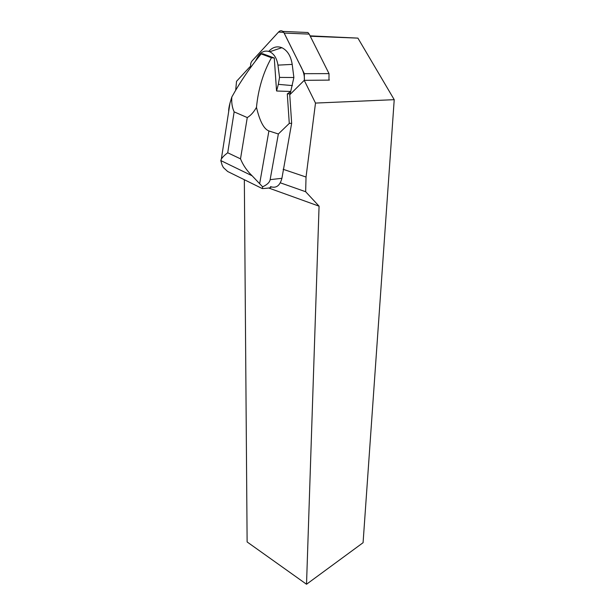 <?xml version="1.0" encoding="UTF-8"?>
<svg xmlns="http://www.w3.org/2000/svg" width="615" height="615" viewBox="0 0 615 615"><rect width="100%" height="100%" fill="white"/><g stroke="black" fill="none" stroke-linecap="round" stroke-linejoin="round"><path stroke-width="0.92" d="M304.486 32.357L307.923 32.51L309.207 34.117L329.025 73.623L328.971 80.104M304.34 73.677L284.176 33.064L282.885 31.411C281.432 30.396 280.025 30.566 278.68 31.911L252.058 60.954C250.705 62.638 250.282 64.744 250.797 67.281C250.313 64.652 250.736 62.538 252.073 60.947L278.526 32.08L283.753 32.349L297.091 59.078C300.197 65.913 305.071 72.178 304.333 80.342L304.34 73.677L329.025 73.623M310.075 35.847L357.907 38.122L394.223 99.676L315.503 103.074L304.233 80.342L289.75 94.779L291.656 123.277L281.916 178.296C279.933 185.784 276.12 188.559 270.469 186.614C272.268 187.521 269.555 188.182 262.328 188.59L227.642 171.485L223.36 167.526L222.107 165.089L220.8 160.569L221.315 159.139C222.407 157.256 224.544 155.134 227.719 152.774L240.511 158.855C243.117 165.227 246.984 170.878 252.127 175.798L220.8 160.569M315.503 103.074L306.032 177.028L283.131 169.286M357.907 38.122L310.268 36.239M304.233 80.342L329.356 80.104L329.156 79.704M244.339 179.718L247.122 541.953L306.524 584.25L363.081 542.699L394.223 99.676M280.348 182.824L305.655 191.726L306.032 177.028M306.524 584.25L319.07 206.171L268.686 188.006M319.07 206.171L305.655 191.726M235.683 90.251L236.537 81.326L249.921 66.789L250.397 67.827M250.689 66.797L249.921 66.789M277.065 91.035L290.81 91.458L287.29 93.903L289.281 123.415L291.656 123.277M289.281 123.415L278.357 133.985L270.139 179.657C269.647 182.355 267.133 184.746 262.605 186.814L262.328 188.59M287.29 93.903L290.165 93.834L290.203 94.333M276.558 90.959L274.267 57.995L271.461 57.733C263.266 72.378 258.277 88.921 256.47 107.356C259.761 121.217 263.904 129.081 268.901 130.949L278.357 133.985M274.267 57.995L262.774 53.751L261.167 53.928L271.461 57.733M228.688 111.507C228.557 109.639 228.995 106.795 230.01 102.989L231.832 96.986C231.386 102.62 232.163 107.579 234.146 111.869L247.268 117.565C250.689 115.566 253.757 112.161 256.47 107.356M231.832 96.986C240.296 81.741 250.074 67.389 261.167 53.928M268.747 51.383C272.668 47.101 277.042 45.871 281.855 47.701C287.428 50.422 290.88 55.988 292.202 64.391L293.878 77.521L290.165 93.834M262.605 186.814L252.127 175.798M255.41 61.123L257.401 57.441C260.675 51.891 264.781 49.992 269.708 51.737C274.136 53.935 276.881 58.402 277.949 65.136L279.541 77.405L293.878 77.521M279.541 77.405L278.326 84.347L292.402 85.593M278.326 84.347L276.589 90.935M309.207 34.117L284.176 33.064M250.074 67.158L250.766 67.166M270.139 179.657L281.916 178.296M234.146 111.869L227.719 152.774M240.511 158.855L247.268 117.565M268.901 130.949L259.699 183.493M277.949 65.136L292.202 64.391M307.923 32.51L282.885 31.411M230.01 102.989L221.339 159.101M269.708 51.737L281.855 47.701"/></g></svg>
